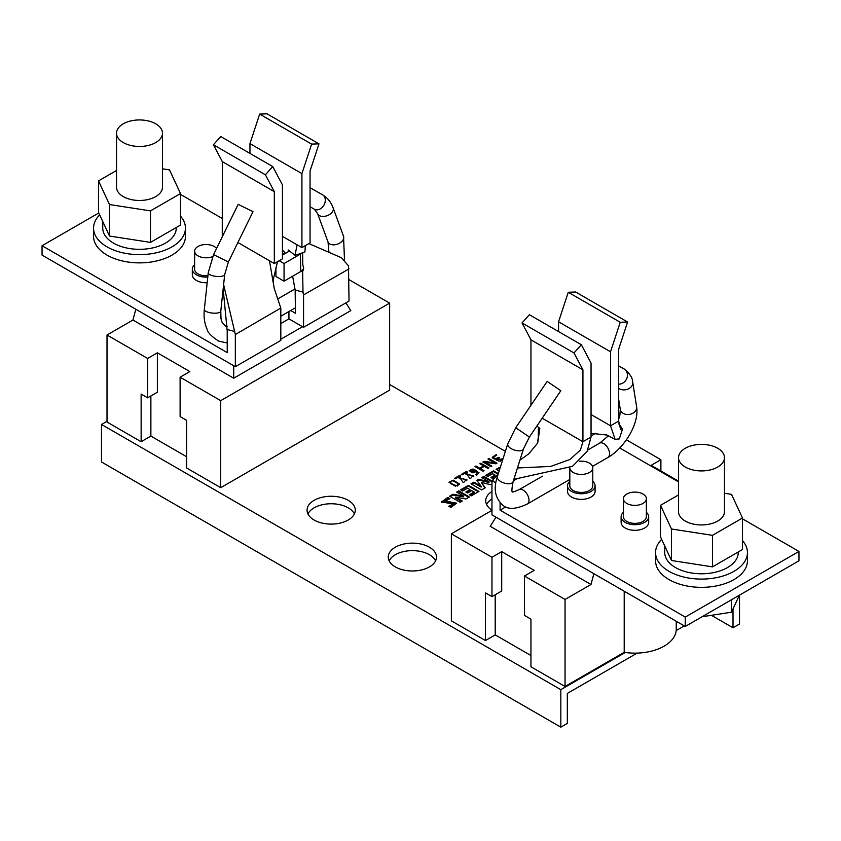 <?xml version="1.0" encoding="UTF-8"?>
<svg xmlns="http://www.w3.org/2000/svg" width="841" height="841" viewBox="0 0 841 841"><rect width="100%" height="100%" fill="white"/><g stroke="black" fill="none" stroke-linecap="round" stroke-linejoin="round"><path stroke-width="1.26" d="M446.172 501.972L444.963 501.32L449.956 498.639L447.832 497.409L441.483 502.014L453.288 503.906L448.779 506.24L450.829 507.428L456.652 503.181L448.369 501.572A9.44 5.445 180 0 1 446.214 501.972M496.989 463.202L488.863 458.513L487.98 459.028A824.306 475.911 0 0 0 494.708 462.907A320.253 184.894 0 0 0 483.964 461.341L482.881 461.972L491.007 466.66L491.89 466.145A896.495 517.583 0 0 0 485.12 462.245L495.906 463.833L496.989 463.202M500.069 468.09L499.165 467.564L496.106 469.341L499.123 471.076M488.894 467.88L480.768 463.191L479.833 463.738L483.596 465.914L479.685 468.164L475.922 465.988L474.986 466.534L483.102 471.223L484.038 470.676L480.463 468.616L484.374 466.356L487.948 468.426L488.894 467.88M502.981 458.902L497.662 459.554L499.565 457.735L498.797 457.283C495.854 458.85 494.098 458.797 493.509 457.136L496.758 455.128L496.211 454.571L492.248 457.346L493.225 458.65L495.496 459.154A3.164 1.829 0 0 0 497.157 458.681M497.157 458.692L496.495 459.806L502.634 459.995M460.469 475.859L459.649 475.386L454.518 478.35L455.296 478.792L459.291 476.479L459.207 478.014L467.102 479.959L460.342 478.056L460.469 475.859M478.971 491.417L468.416 485.331L460.626 489.819L462.666 490.997L467.501 488.2L469.982 489.641L465.861 492.006L467.607 493.015L471.717 490.639L474.093 492.017L469.373 494.739L471.296 495.854L478.971 491.417M455.359 486.182L459.617 484.132L453.288 480.127L449.01 482.177L455.359 486.182M469.373 496.968L458.808 490.871L456.695 492.09L463.664 496.116L452.942 494.256L449.599 496.19L460.164 502.287L462.277 501.057L455.412 497.094L465.914 498.965L469.373 496.968M498.324 473.588L493.541 470.823L485.751 475.312L487.78 476.49L492.616 473.704L495.097 475.133L490.976 477.509L492.721 478.518L493.614 478.003M475.932 474.597L476.647 475.07L478.981 472.547L469.141 470.645L476.3 470.613L477.762 472.663L475.932 474.597M492.3 481.22L483.911 476.374L481.788 477.604L488.999 481.767L478.697 479.265L476.858 480.327L481.105 486.329L473.893 482.166L471.002 483.838L481.557 489.925L485.225 487.812L481.346 482.398L490.618 484.7L491.964 483.922M467.228 471.959L466.408 471.486L461.278 474.44L462.056 474.892L466.061 472.579L465.967 474.103L473.861 476.048L467.112 474.156L467.228 471.959M220.72 487.675L389.635 390.15L389.635 303.117L220.72 400.652L220.72 487.675L186.607 467.974L186.607 420.342L180.111 416.589L180.111 377.199L189.856 371.575L157.372 352.821L147.627 358.445L147.627 397.835L141.13 394.082L141.13 441.725L150.875 436.101L150.875 395.964M186.607 456.726L150.875 436.101M141.13 441.725L107.017 422.035L107.017 335.002L132.941 320.032L135.821 309.246M637.142 653.11L567.328 693.415L567.328 723.428L560.831 727.171L560.831 689.662L101.498 424.463L107.017 421.278M560.831 689.662L625.231 652.479A41.346 23.874 0 0 0 676.248 629.268L676.248 621.257M565.057 686.477L565.057 599.454L524.448 576.011L524.448 615.391L530.944 619.144L530.944 666.787L565.057 686.477L624.201 652.332A41.346 23.874 0 0 0 625.231 652.479M485.467 640.527L485.467 592.884L491.964 596.637L501.709 591.013L501.709 551.622L491.964 557.257L451.365 533.804L451.365 620.837L485.467 640.527L495.212 634.902L530.944 655.528M677.131 621.772L676.248 622.277M676.248 623.034L677.783 622.14M505.378 451.344L389.635 384.516M348.216 500.332A24.116 13.929 0 0 0 321.935 497.315A24.116 13.929 0 0 0 307.049 510.182A24.116 13.929 0 0 0 331.165 524.101A24.116 13.929 0 0 0 355.28 510.182A24.116 13.929 0 0 0 348.216 500.332M491.964 491.449A24.116 13.929 0 0 0 485.72 500.805A24.116 13.929 0 0 0 491.964 510.151M429.436 547.218A24.116 13.929 0 0 0 403.144 544.201A24.116 13.929 0 0 0 388.258 557.068A24.116 13.929 0 0 0 412.374 570.986A24.116 13.929 0 0 0 436.5 557.068A24.116 13.929 0 0 0 429.436 547.218M495.212 594.766L495.212 634.902M491.964 557.257L491.964 596.637M624.201 591.212L624.201 652.332M495.969 517.183L490.219 526.308L590.981 584.484L593.862 573.699M565.057 599.454L590.981 584.484M501.709 551.622L534.193 570.377L524.448 576.011M451.365 533.804L491.964 510.361M626.408 439.822L660.889 459.722L651.144 465.357L678.529 481.157M660.889 459.722L660.889 470.981M685.257 626.461L798.95 560.81L798.95 551.433L685.257 617.084L685.257 626.461L491.964 514.871L491.964 482.692L492.521 480.327L498.261 473.819M579.186 461.267A11.49 6.633 180 0 1 589.425 463.097A11.49 6.633 180 0 1 592.789 467.785A11.49 6.633 180 0 1 589.425 472.474A11.49 6.633 180 0 1 577.01 473.946A11.49 6.633 180 0 1 569.82 467.922L569.82 485.793A11.49 6.633 0 0 0 576.905 491.922A11.49 6.633 0 0 0 589.425 490.482A11.49 6.633 0 0 0 592.789 485.793L592.789 467.785M626.776 494.045A11.49 6.633 180 0 1 639.297 492.605A11.49 6.633 180 0 1 646.382 498.734A11.49 6.633 180 0 1 634.902 505.367A11.49 6.633 180 0 1 623.412 498.734A11.49 6.633 180 0 1 626.776 494.045M623.412 498.734L623.412 516.742A11.49 6.633 0 0 0 630.508 522.871A11.49 6.633 0 0 0 643.018 521.431A11.49 6.633 0 0 0 646.382 516.742L646.382 498.734M739.397 595.197L731.502 612.195L702.056 616.758M731.502 599.759L731.502 612.195M661.667 539.344A45.94 26.523 0 0 0 655.56 552.558A45.94 26.523 0 0 0 701.499 579.092A45.94 26.523 0 0 0 747.439 552.558A45.94 26.523 0 0 0 742.487 540.584M655.56 552.558L655.56 560.81A45.94 26.523 0 0 0 701.499 587.344A45.94 26.523 0 0 0 747.439 560.81L747.439 552.558M738.251 551.969L738.251 552.558A36.752 21.214 180 0 1 701.499 573.783A36.752 21.214 180 0 1 664.747 552.558L664.747 545.977M505.788 506.881L500.09 510.172L685.257 617.084M500.09 510.172L500.09 502.739M517.457 467.964L550.718 466.429L569.893 459.512L580.427 450.03L582.929 441.725L542.182 418.198M513.862 479.328L572.479 466.313L587.071 451.47L591.044 437.036L582.929 441.725L582.929 369.819L573.993 352.957L581.341 344.726L591.044 363.049L591.044 437.036M536.905 425.977L539.817 428.447L537.798 442.345M517.425 478.445L513.399 480.779M530.944 405.299L530.944 339.817L522.019 322.944L529.367 314.723L581.341 344.726M522.019 322.944L573.993 352.957M530.944 339.817L582.929 369.819M619.743 447.969L678.529 481.914M742.487 518.844L798.95 551.433M618.734 423.864L622.529 428.984L620.574 429.225L618.661 421.089L618.661 349.194L627.596 322.008L620.237 322.271L610.534 351.79L610.534 425.777L591.044 414.529M622.529 428.984L619.312 438.918L615.107 439.328L610.534 425.777L618.661 421.089M595.502 433.367L591.044 435.922M610.534 351.79L558.561 321.788L568.264 292.269L620.237 322.271M558.561 331.575L558.561 321.788M627.596 322.008L575.612 291.995L568.264 292.269M623.412 512.348A13.782 7.958 0 0 0 621.121 516.742L621.121 522.366A13.782 7.958 0 0 0 629.625 529.714A13.782 7.958 0 0 0 644.648 527.99A13.782 7.958 0 0 0 648.684 522.366L648.684 516.742A13.782 7.958 0 0 0 646.382 512.348M569.82 481.399A13.782 7.958 0 0 0 567.517 485.793L567.517 491.417A13.782 7.958 0 0 0 576.022 498.776A13.782 7.958 0 0 0 591.044 497.052A13.782 7.958 0 0 0 595.081 491.417L595.081 485.793A13.782 7.958 0 0 0 592.789 481.399M567.517 485.793A13.782 7.958 0 0 0 576.022 493.141A13.782 7.958 0 0 0 591.044 491.417A13.782 7.958 0 0 0 595.081 485.793M621.121 516.742A13.782 7.958 0 0 0 629.625 524.09A13.782 7.958 0 0 0 644.648 522.366A13.782 7.958 0 0 0 648.684 516.742M547.165 381.415L560.842 390.697L547.165 381.415L515.712 427.754L507.754 443.848L497.325 476.773C493.268 488.716 495.086 498.177 502.781 505.178C507.848 509.741 516.017 509.362 527.286 504.022L569.82 479.465M685.257 448.285A22.97 13.267 0 0 0 678.529 457.662A22.97 13.267 0 0 0 701.499 470.918A22.97 13.267 0 0 0 724.469 457.662A22.97 13.267 0 0 0 710.288 445.404A22.97 13.267 0 0 0 685.257 448.285M678.529 457.662L678.529 511.675A22.97 13.267 0 0 0 701.499 524.942A22.97 13.267 0 0 0 724.469 511.675L724.469 457.662M724.469 493.268L731.502 494.35L742.487 518.014L712.474 535.339L671.486 529L660.5 505.336L678.529 494.929M712.474 535.339L712.474 566.855L727.486 558.193L742.487 549.53L742.487 518.014M712.474 566.855L671.486 560.505L671.486 529M671.486 560.505L660.5 536.842L660.5 505.336M354.397 513.925A24.116 13.929 0 0 0 348.216 507.838A24.116 13.929 0 0 0 307.943 513.925M491.964 498.944A24.116 13.929 0 0 0 486.603 504.547M435.606 560.821A24.116 13.929 0 0 0 429.436 554.724A24.116 13.929 0 0 0 389.152 560.821M560.831 727.171L101.498 461.982L101.498 424.463M739.502 595.134L739.502 624.022L733.005 627.775L711.412 615.307M733.005 627.775L733.005 608.968M684.28 625.893L676.185 630.571M227.249 326.413L225.42 326.003L222.056 322.208L221.015 318.834L220.784 311.181A8.273 2.775 6.1 0 1 215.559 313.188A8.273 2.775 6.1 0 1 206.728 311.727A8.273 2.775 6.1 0 1 204.331 309.435L208.242 272.747A8.273 2.775 6.1 0 0 210.639 275.049A8.273 2.775 6.1 0 0 219.469 276.51A8.273 2.775 6.1 0 0 224.694 274.502L228.405 261.919L213.551 254.644L238.161 204.363L252.994 211.648M212.626 256.621A11.49 6.633 180 0 1 200.768 257.041A11.49 6.633 180 0 1 194.618 251.165A11.49 6.633 180 0 1 197.982 246.476A11.49 6.633 180 0 1 216.579 248.452M207.927 275.722A11.49 6.633 180 0 1 194.618 269.173L194.618 251.165M349.036 279.675L389.635 303.117M345.893 302.876L350.781 310.623L233.714 378.208L233.714 365.761M157.372 352.821L157.372 392.211L147.627 397.835M220.72 400.652L180.111 377.199M147.627 358.445L107.017 335.002M132.941 320.032L233.714 378.208M302.518 326.718L280.81 339.249M102.749 221.519L102.749 228.1A36.752 21.214 0 0 0 139.501 249.325A36.752 21.214 0 0 0 176.253 228.1L176.253 227.512M162.471 168.799L169.514 169.893L180.5 193.556L180.5 225.062L150.486 242.387L109.498 236.048L98.513 212.384L98.513 180.878L116.531 170.471M162.471 133.204L162.471 187.217A22.97 13.267 180 0 1 139.501 200.473A22.97 13.267 180 0 1 116.531 187.217L116.531 133.204A22.97 13.267 0 0 0 145.451 146.008A22.97 13.267 0 0 0 162.471 133.204A22.97 13.267 0 0 0 148.3 120.946A22.97 13.267 0 0 0 123.259 123.827A22.97 13.267 0 0 0 116.531 133.204M180.5 193.556L150.486 210.881L109.498 204.542L98.513 180.878M109.498 236.048L109.498 204.542M150.486 242.387L150.486 210.881M99.669 214.886A45.94 26.523 0 0 0 93.561 228.1A45.94 26.523 0 0 0 107.017 246.855A45.94 26.523 0 0 0 157.088 252.605A45.94 26.523 0 0 0 185.441 228.1A45.94 26.523 0 0 0 180.5 216.126M93.561 228.1L93.561 236.353A45.94 26.523 0 0 0 107.017 255.107A45.94 26.523 0 0 0 157.088 260.857A45.94 26.523 0 0 0 185.441 236.353L185.441 228.1M308.868 243.596L341.478 257.745L348.479 265.872L349.036 301.057L303.559 327.317L288.936 318.876L288.936 311.548M284.058 254.171L282.439 253.236M222.339 218.534L180.5 194.376M302.771 264.537L303.706 268.531L302.644 271.706L300.805 271.506L300.342 254.15L301.677 253.099L295.044 255.349L297.062 244.794L301.93 247.601L301.93 173.614L311.633 144.105L259.659 114.092L249.956 143.611L301.93 173.614M301.677 253.099L304.936 251.89L305.304 245.656M290.713 310.518L295.433 313.251L295.159 290.029L303.002 292.132L303.559 294.918L349.036 268.889M303.002 292.132L302.644 271.706M303.706 268.531L301.267 271.244M300.342 254.15L284.058 263.548L284.058 281.178L300.805 271.506M284.058 281.178L275.943 276.489L275.943 267.575M295.159 290.029L292.626 276.237M295.044 255.349L288.305 250.019L288.621 251.406M282.439 236.353L297.062 244.794M249.956 143.611L249.956 153.398M301.93 247.601L310.056 242.912L310.056 171.017L318.981 143.832L311.633 144.105M259.659 114.092L267.007 113.829L318.981 143.832M303.559 294.918L303.559 327.317M280.81 308.048L280.81 340.447L235.333 366.697L235.333 334.529L280.81 308.048L274.219 288.358L269.446 260.731L237.898 242.523M235.333 366.697L42.05 255.107L42.05 245.73L227.217 352.631L227.217 330.965L223.149 288.936M235.333 334.529L223.611 284.594M222.266 236.847L222.339 161.64L213.404 144.768L220.763 136.547L272.736 166.56L282.439 184.873L282.439 258.86L274.313 263.548L269.446 260.731M274.219 288.358C273.157 282.986 273.199 278.592 274.366 275.175L277.498 261.709M223.538 234.229L222.339 233.535M274.313 263.548L274.313 191.643L222.339 161.64M274.313 191.643L265.388 174.781L272.736 166.56M265.388 174.781L213.404 144.768M194.618 264.778A13.782 7.958 0 0 0 192.316 269.173L192.316 274.797A13.782 7.958 0 0 0 207.18 282.734M42.05 245.73L98.786 212.973M192.316 269.173A13.782 7.958 0 0 0 207.78 277.067M280.81 323.564L288.936 318.876M282.439 255.107L288.127 251.816L288.305 250.019L288.81 250.723M284.058 263.548L279.191 260.731M461.93 474.818L466.408 472.232L466.408 471.486M466.408 472.232L467.175 472.674M465.977 474.482L466.061 472.579M470.792 478.245L472.821 475.722M472.821 476.479L473.42 476.658M467.112 474.513L469.814 478.424M482.44 477.982L483.911 476.374M483.911 477.131L492.153 481.882M477.236 480.863L478.697 480.022L488.999 482.524L488.999 481.767M478.697 480.022L478.697 479.265M471.654 484.206L473.893 482.913L481.105 487.076L481.105 486.329M473.893 482.913L473.893 482.166M484.847 488.032L481.346 482.398M470.308 470.455L471.223 472.348L473.031 472.873M474.229 472.705L475.522 471.359M475.522 470.603C474.072 472.579 472.337 472.526 470.308 470.466A2.555 1.472 180 0 1 472.842 469.099A3.164 1.829 180 0 1 475.522 470.603L475.522 471.475M469.194 471.013L471.296 469.404M473.662 469.225L478.939 472.926M476.563 475.007L477.709 473.031M486.403 475.691L493.541 471.57L493.541 470.823M493.541 471.57L497.861 474.072M491.628 477.888L495.097 475.88L495.097 475.133M457.346 492.469L458.808 490.871M458.808 491.617L468.721 497.336M450.25 496.558L452.942 495.013L463.664 496.863L463.664 496.116M452.942 495.013L452.942 494.256M461.625 501.436L455.412 497.851L455.412 497.094M450.345 482.461L450.482 483.438L455.475 486.193M457.367 486.035L458.292 484.584M458.156 483.607C457.809 486.266 455.254 485.961 450.482 482.692C450.787 480.022 453.341 480.337 458.156 483.607L458.398 484.984M453.173 480.863L459.554 484.5M449.073 482.555L451.27 481.01M450.482 483.438L450.25 482.818M461.278 490.198L468.416 486.077L468.416 485.331M468.416 486.077L478.319 491.796M466.513 492.384L469.982 490.387L469.982 489.641M470.024 495.118L474.093 492.763L474.093 492.017M455.17 478.718L459.649 476.132L459.649 475.386M459.649 476.132L460.405 476.574M459.207 478.392L459.291 476.479M464.032 482.145L466.061 479.633M466.061 480.379L466.65 480.568M460.353 478.413L463.044 482.324M496.211 455.286L496.211 454.571M492.311 457.714L495.233 455.633M497.178 459.417L497.178 458.671M496.568 460.174L497.157 459.438M500.553 461.11L502.613 458.776M497.756 459.911L499.123 461.331M497.178 458.881L498.797 458.04L498.797 457.283M493.509 457.935L494.971 459.154M480.474 464.106L480.768 463.191M480.768 463.938L488.243 468.258M475.628 466.913L479.685 468.921L483.596 466.66L483.596 465.914M479.685 468.921L479.685 468.164M475.922 466.744L475.922 465.988M483.396 471.055L480.463 469.362L480.463 468.616M496.758 469.709L499.165 468.321L499.165 467.564M499.165 468.321L499.869 468.721M488.621 459.407L488.863 458.513M488.863 459.27L496.337 463.58M485.331 462.277A320.253 184.894 180 0 1 494.708 463.654L494.708 462.907M483.533 462.35L483.964 462.098A320.253 184.894 180 0 1 485.12 462.256L485.12 462.992A896.495 517.583 180 0 1 491.249 466.524M483.964 462.098L483.964 461.341M441.536 502.382L447.832 498.156L447.832 497.409M447.832 498.156L449.115 498.902M449.662 506.755L453.099 504.306M446.214 502.718A9.44 5.445 0 0 0 448.369 502.319L456.6 503.57M448.369 502.319L448.369 501.562M446.277 502.718L446.277 501.961M445.152 501.667L446.172 502.718M495.77 483.207L492.521 480.327M560.842 390.697L529.399 437.036L523.512 448.842L513.084 481.767C511.749 488.936 511.549 492.279 512.474 491.775L512.39 491.722C511.675 492.532 513.883 491.859 519.023 489.704A8.273 4.773 60 0 1 523.869 490.566A8.273 4.773 60 0 1 528.684 497.851A8.273 4.773 60 0 1 527.286 504.022M587.88 449.946L599.58 443.186A8.273 4.773 60 0 1 604.427 444.059A8.273 4.773 60 0 1 609.241 451.344A8.273 4.773 60 0 1 607.854 457.515L592.516 466.366M513.084 481.767A8.273 3.9 -162.4 0 1 507.817 483.722A8.273 3.9 -162.4 0 1 499.743 480.894A8.273 3.9 -162.4 0 1 497.325 476.773M523.512 448.842A8.273 3.9 -162.4 0 1 518.245 450.808A8.273 3.9 -162.4 0 1 510.172 447.98A8.273 3.9 -162.4 0 1 507.754 443.848M529.399 437.036L515.712 427.754M618.661 419.407L619.87 415.307L620.269 409.409A8.273 6.371 -9 0 0 622.613 413.005A8.273 6.371 -9 0 0 632.033 413.646A8.273 6.371 -9 0 0 636.605 406.823C639.475 423.391 624.6 447.98 607.854 457.515M618.661 388.332A8.273 6.371 -9 0 0 618.703 388.363A8.273 6.371 -9 0 0 628.132 389.005A8.273 6.371 -9 0 0 632.705 382.182C632.695 378.461 630.319 374.361 625.567 369.872L618.661 365.846M618.661 384.116A8.273 7.138 -60.4 0 0 621.068 383.843A8.273 7.138 -60.4 0 0 627.186 377.241A8.273 7.138 -60.4 0 0 624.663 369.294A8.273 7.138 -60.4 0 0 624.106 368.936M310.056 187.711L322.534 194.818C327.496 197.772 331.028 202.134 333.131 207.906L343.559 236.31A8.273 5.246 159.8 0 1 339.775 243.049A8.273 5.246 159.8 0 1 330.334 244.258A8.273 5.246 159.8 0 1 328.032 242.008L328.947 252.353M333.131 207.906A8.273 5.246 159.8 0 1 329.346 214.644A8.273 5.246 159.8 0 1 319.906 215.853A8.273 5.246 159.8 0 1 317.604 213.603L328.032 242.008M322.534 194.818A8.273 6.318 119.7 0 1 325.162 201.714A8.273 6.318 119.7 0 1 320.179 208.936A8.273 6.318 119.7 0 1 314.345 209.188L317.604 213.603M226.933 329.42L234.786 331.522M453.288 480.873L453.288 480.127M519.927 460.174L528.968 453.656L537.504 443.228M538.408 427.27L538.303 437.415L537.346 443.701M591.044 433.294L606.992 435.06M606.214 434.681L615.107 439.328M519.023 489.704L542.434 476.185M608.463 435.817L599.58 443.186M636.605 406.823L632.705 382.182M620.269 409.409L618.661 399.223M294.96 288.968L278.087 298.713M295.433 307.795L280.81 316.237M343.559 236.31L344.463 259.711M310.056 206.749L314.345 209.188M204.331 309.435C203.554 316.731 204.468 323.333 207.086 329.23C207.759 332.647 211.669 336.621 218.818 341.162L227.217 342.96M220.784 311.181L224.694 274.502M213.551 254.644L208.242 272.747M228.405 261.919L253.015 211.638M302.623 252.763L302.781 264.589M282.439 250.071L285.509 253.33M467.112 474.902L467.112 474.156M477.762 473.409L477.762 472.663M460.342 478.813L460.342 478.056M497.662 460.311L497.662 459.554M453.288 504.653L453.288 503.906M444.963 502.077L444.963 501.32"/></g></svg>
